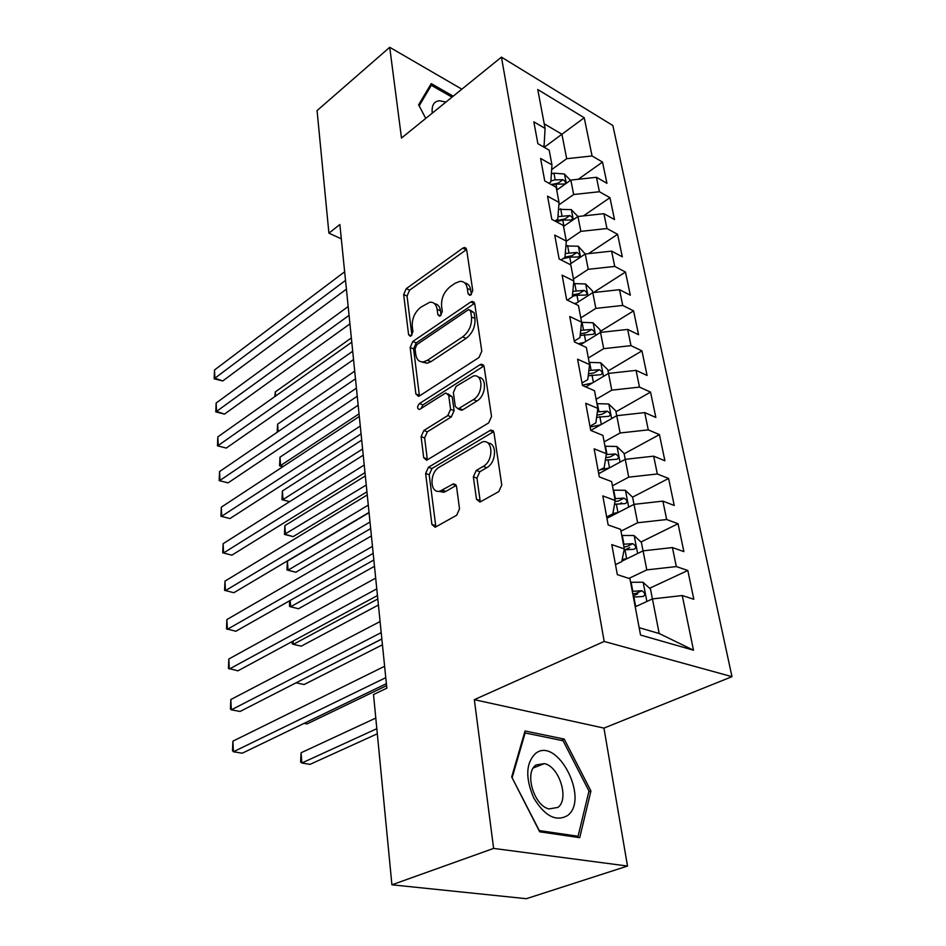 <?xml version="1.0" encoding="UTF-8"?>
<svg xmlns="http://www.w3.org/2000/svg" width="946" height="946" viewBox="0 0 946 946"><rect width="100%" height="100%" fill="white"/><g stroke="black" fill="none" stroke-linecap="round" stroke-linejoin="round"><path stroke-width="1.42" d="M470.824 294.916L472.752 290.576L466.626 249.614L464.451 247.497L462.807 248.148L406.236 288.66L403.658 294.549L408.589 334.671L410.197 336.232L411.084 335.865L412.929 331.691L412.267 326.417C411.936 318.613 414.738 312.251 420.663 307.308L429.839 302.2C433.812 301.987 436.236 304.34 437.099 309.271L437.821 314.58L439.464 316.153L440.422 315.751L442.302 311.494L441.581 306.173C441.167 298.286 444.029 291.794 450.166 286.697L455.026 283.303L459.886 281.352C463.918 281.175 466.39 283.528 467.3 288.412L468.093 293.768L469.772 295.341L470.824 294.916M476.488 499.287L479.953 502.078L498.814 491.589L501.77 485.014L493.966 432.7L490.773 430.063L428.408 467.289L425.641 473.485L431.896 524.451L435.184 527.241L456.646 515.263L459.52 508.865L456.551 486.599L453.335 483.879L440.257 491.045C429.815 494.522 429.07 472.61 439.346 467.147L482.389 441.948C493.138 438.613 493.966 460.797 483.205 466.39L476.24 470.434L473.355 476.867L476.488 499.287L480.095 500.517L480.497 501.865M493.623 848.408L627.505 866.051L603.95 728.101L474.336 699.673L493.623 848.408L391.916 884.806L373.516 694.553L386.831 688.168L339.862 224.533L328.912 233.154L341.317 238.841M474.336 699.673L604.175 641.447L501.439 57.127L612.866 125.534L731.991 676.674L604.175 641.447M461.861 89.172L389.717 47.3L401.494 138.057L501.439 57.127M389.717 47.3L317.064 110.599L328.912 233.154M478.983 357.505L481.798 351.179L474.703 303.666L472.255 301.396L470.777 301.987L412.799 341.494L410.162 347.478L415.873 393.938L418.463 396.35L419.539 395.889L478.983 357.505M484.104 366.646L491.542 416.477L488.656 422.909L426.611 460.264L423.702 457.675L421.112 436.65L423.843 430.513L447.813 415.566L450.58 409.322L448.723 395.475L445.98 393.016L444.857 393.477L419.433 409.535C416.985 408.577 416.997 406.591 419.456 403.564L480.048 364.707L481.301 364.198L484.104 366.646M578.266 179.267L602.507 162.085L592.066 155.96L584.238 117.777L537.754 89.527L545.085 128.419L533.84 121.833L537.872 143.674L549.177 150.166L551.956 164.876L540.592 158.455L544.742 180.946L556.177 187.273L559.027 202.42L547.545 196.177L551.825 219.354L563.378 225.491L566.323 241.112L554.723 235.057L559.121 258.956L570.805 264.904L573.832 280.997L562.113 275.144L566.654 299.799L578.455 305.534L581.589 322.137L569.74 316.508L574.423 341.955L586.354 347.454L589.583 364.6L577.604 359.196L582.452 385.471L594.514 390.722L597.848 408.424L585.728 403.28L590.742 430.43L602.933 435.408L606.374 453.702L594.135 448.83L599.303 476.89L611.636 481.597L615.196 500.493L602.815 495.917L608.16 524.947L620.623 529.334L624.313 548.881L611.79 544.624L617.336 574.66L629.93 578.716L640.548 635.05L693.489 650.209L659.185 633.513L652.444 598.913L635.227 606.824M602.507 162.085L606.954 183.323L596.453 177.292L599.409 191.731L573.666 194.509L558.838 204.927M583.41 215.901L609.945 197.69L599.409 191.731M609.945 197.69L614.51 219.543L603.915 213.678L606.965 228.53L580.844 231.368L566.311 241.242M588.507 253.646L617.596 234.324L606.965 228.53M617.596 234.324L622.302 256.815L611.601 251.128L614.734 266.417L588.235 269.314L573.453 278.999M593.485 292.539L625.472 272.034L614.734 266.417M625.472 272.034L630.32 295.187L619.512 289.689L622.74 305.44L595.85 308.384L580.785 317.903M600.308 331.419L633.583 310.867L622.74 305.44M633.583 310.867L638.574 334.718L627.659 329.421L630.994 345.657L603.69 348.66L588.341 357.978M608.018 371.009L641.944 350.86L630.994 345.657M641.944 350.86L647.076 375.456L636.067 370.371L639.496 387.103L611.778 390.166L596.122 399.283M615.964 411.782L650.552 392.093L639.496 387.103M650.552 392.093L655.85 417.446L644.734 412.598L648.27 429.862L620.127 432.984L604.151 441.877M624.147 453.808L659.433 434.604L648.27 429.862M659.433 434.604L664.896 460.761L653.674 456.161L657.328 473.981L628.723 477.162L612.429 485.806M632.567 497.147L668.597 478.463L657.328 473.981M668.597 478.463L674.226 505.46L662.898 501.132L666.67 519.531L637.616 522.771L620.966 531.155M640.974 541.999L678.046 523.741L666.67 519.531M678.046 523.741L683.875 551.601L672.429 547.568L676.319 566.571L646.792 569.894L628.936 578.396M649.618 588.27L687.813 570.485L676.319 566.571M687.813 570.485L693.82 599.267L682.267 595.554L693.489 650.209M615.479 564.644L621.747 561.593L624.313 548.881M682.267 595.554L652.444 598.913M606.705 517.001L612.831 513.844L615.196 500.493M646.792 569.894L643.079 550.856L621.829 561.215M672.429 547.568L643.079 550.856M598.203 470.895L604.198 467.643L606.374 453.702M637.616 522.771L634.021 504.36L606.942 518.29M662.898 501.132L634.021 504.36M589.973 426.256L595.85 422.909L597.848 408.424M628.723 477.162L625.247 459.33L598.712 473.674M653.674 456.161L625.247 459.33L624.053 453.359L616.851 446.477L604.967 446.24M582.003 383.012L587.762 379.583L589.583 364.6M620.127 432.984L616.757 415.696L590.753 430.43M644.734 412.598L616.757 415.696L615.787 410.871L608.668 403.989L596.95 403.658M574.269 341.104L579.922 337.592L581.589 322.137M611.778 390.166L608.515 373.41L585.728 386.902M636.067 370.371L608.515 373.41L607.758 369.661L600.722 362.767L589.169 362.377M567.304 300.119L572.318 296.878L573.832 280.997M603.69 348.66L600.533 332.401L580.501 344.758M627.659 329.421L600.533 332.401M561.108 259.961L564.951 257.383L566.323 241.112M595.85 308.384L592.775 292.621L575.144 303.926M619.512 289.689L592.775 292.621M554.959 221.021L557.785 219.058L559.027 202.42M588.235 269.314L585.255 254.001L569.705 264.336M611.601 251.128L585.255 254.001M548.905 183.252L550.844 181.857L551.956 164.876M580.844 231.368L577.947 216.504L563.544 226.413M603.915 213.678L577.947 216.504L571.218 209.61L558.507 209.35M542.921 146.571L544.092 145.708L545.085 128.419M573.666 194.509L570.852 180.071L556.709 190.122M596.453 177.292L570.852 180.071M391.916 884.806L526.366 898.7L627.505 866.051M603.95 728.101L731.991 676.674M639.153 627.683L659.185 633.513M544.234 147.328L561.924 134.237L544.21 123.808M592.066 155.96L566.689 158.703L551.648 169.606M566.689 158.703L561.924 134.237L584.238 117.777M453.205 96.185L431.246 83.591L418.617 104.852L425.759 118.404M564.218 739.086L525.054 730.974L511.68 776.938L539.669 831.806L579.721 837.659L590.931 790.974L564.218 739.086L561.108 740.34M620.517 503.402L621.557 502.858M625.472 549.626L629.681 547.557M633.181 595.933L637.758 593.792M471.38 294.454L470.718 289.984C469.985 285.81 467.998 283.469 464.746 282.949M434.545 303.701C437.821 304.139 439.807 306.504 440.517 310.785L441.108 315.148M466.615 249.519L409.606 290.174L407.04 296.039L411.888 335.109M474.632 303.299L416.216 342.925L413.591 348.897L419.35 395.286L415.873 393.938M470.659 311.199L468.932 309.602L467.915 310.004L416.902 344.581L415.058 348.79L415.755 354.431C416.654 359.776 419.267 362.247 423.607 361.857L427.474 360.249L462.677 336.871C469.05 331.774 471.995 325.14 471.51 316.957L470.659 311.199L474.1 312.748L470.304 310.217M422.058 361.928L427.06 363.264L430.927 361.668L427.474 360.249M474.1 312.748L474.951 318.495C475.436 326.666 472.503 333.288 466.13 338.361L430.927 361.668M423.702 457.675L427.237 458.928L424.636 437.939L421.112 436.65M448.12 393.867L452.223 396.859L454.104 410.682L451.325 416.914L427.356 431.802L424.636 437.939M483.938 365.948L422.945 404.9L421.041 408.672M473.414 399.602C483.43 393.985 483.382 373.504 473.438 375.988L456.149 386.287L453.37 392.519L455.274 406.39L458.136 408.909L473.414 399.602L476.938 400.998C486.102 395.901 487.249 377.147 478.451 377.336M459.389 409.393L462.724 409.831L459.212 408.459M476.938 400.998L462.724 409.831M487.923 443.083C497.3 442.787 496.437 462.724 486.788 467.691L479.823 471.711L476.95 478.132L480.095 500.517M438.53 491.305L443.84 492.251L445.873 491.388L442.29 490.17M456.22 485.393L445.873 491.388M493.682 431.648L431.955 468.53L429.2 474.715L435.87 526.934M588.814 791.755L590.931 790.974M570.473 180.331L564.348 173.993L553.942 173.177L551.364 173.792M552.145 185.038L556 184.127L564.762 184.032C566.216 182.826 565.625 181.384 562.988 179.716L555.196 179.87L550.903 180.899M551.234 184.541L558.246 183.098L562.988 179.716M351.356 337.935L275.31 391.916L275.605 396.031M274.766 396.634L275.31 391.916M345.526 280.383L214.908 378.175L214.506 369.992L344.651 271.786M346.413 289.121L222.748 380.966L214.908 378.175L214.163 378.79L214.506 369.992M222.748 380.966L214.163 378.79M556.165 221.66L562.787 220.111L571.597 219.98C573.146 218.751 572.567 217.273 569.859 215.546L557.963 216.669M554.983 221.009L565.034 218.893L569.859 215.546M354.715 371.151L277.616 424.163L278.148 431.601M277.178 432.263L277.616 424.163M585.231 254.013L578.278 246.244L565.909 245.936M562.988 258.696L569.776 257.135L578.633 256.969C580.276 255.704 579.709 254.19 576.93 252.428L565.27 253.481M564.975 257.099L572.011 255.716L576.93 252.428M423.3 361.892L422.614 362.353M358.167 405.195L279.981 457.19L280.572 465.562L359.042 413.851M282.724 466.804L279.567 465.81L279.981 457.19M279.567 465.81L283.28 466.437M349.062 315.337L216.551 411.415L216.137 403.031L348.175 306.516M349.925 323.875L224.486 414.112L216.551 411.415L215.794 411.9L216.137 403.031M224.486 414.112L215.794 411.9M352.704 351.238L218.242 445.483L217.817 436.886L351.782 342.18M353.544 359.563L226.26 448.073L217.462 445.826L217.817 436.886M226.26 448.073L217.462 445.826M445.933 102.073L439.5 100.749C433.883 101.317 431.482 105.444 432.275 113.118M419.149 105.869L431.329 85.306L452.011 97.142M429.153 87.103L431.329 85.306M567.482 815.594C589.914 799.311 557.336 736.023 535.613 753.394C525.822 763.044 525.196 777.884 533.721 797.904C544.719 816.126 555.976 822.027 567.482 815.594M557.844 807.435C569.587 799.405 559.346 766.532 544.388 763.599L536.086 764.959C524.143 772.137 533.745 805.566 548.94 808.936L557.844 807.435M512.2 777.482L525.136 732.949L563.095 740.753L588.98 791.045L578.077 836.264L539.279 830.576L511.999 777.553M524.391 733.256L525.136 732.949M575.736 837.08L578.077 836.264M592.752 292.633L592.397 290.848L585.539 283.954L573.583 283.575M576.54 303.027L574.328 303.524M572.377 296.287L576.965 295.247L585.87 295.057C587.62 293.757 587.064 292.196 584.202 290.375L572.85 291.356M572.507 294.892L579.2 293.603L584.202 290.375M361.703 440.115L282.393 490.998L283.008 499.583L362.602 448.983M289.618 501.676L281.967 499.689L282.393 490.998M281.967 499.689L289.689 501.617M600.497 332.424L599.965 329.669L593.024 322.775L581.565 322.314M584.273 342.428L578.313 343.741M365.333 475.933L284.864 525.645L285.491 534.443L293.165 536.63L366.942 491.825M580.158 335.44L593.319 334.269C595.176 332.933 594.632 331.325 591.699 329.456L580.702 330.343M580.336 333.796L586.591 332.625L591.699 329.456M293.165 536.63L284.439 534.407L366.256 485.026M284.439 534.407L284.864 525.645M356.441 388.132L219.98 480.402L219.543 471.593L355.495 378.814M357.257 396.22L228.081 482.874L219.176 480.603L219.543 471.593M228.081 482.874L219.176 480.603M360.272 426.043L221.754 516.22L221.305 507.174L359.303 416.465M361.076 433.895L229.961 518.562L220.938 516.256L221.305 507.174M229.961 518.562L220.938 516.256M592.291 383.024L582.393 385.152M369.058 512.673L287.407 561.155L288.045 570.166L295.802 572.235L370.666 528.578M588.223 375.763L600.982 374.663C602.957 373.303 602.436 371.648 599.409 369.709L588.861 370.501M588.459 373.847L594.218 372.819L599.409 369.709M295.802 572.235L286.969 569.977L288.045 570.166L370.004 522.015M286.969 569.977L287.407 561.155M364.222 465.018L223.575 552.949L223.114 543.678L363.229 455.168M364.99 472.622L231.876 555.16L222.736 552.831L223.114 543.678M231.876 555.16L222.736 552.831M600.604 424.849L590.115 427.06M591.865 429.803L590.671 430.052M290.209 600.438L290.659 606.788L298.51 608.739L374.486 566.299M596.619 417.304L608.881 416.299C610.986 414.904 610.477 413.201 607.367 411.203L597.364 411.877M596.926 415.128L602.07 414.242L607.367 411.203M289.559 600.805L289.559 606.445L290.659 606.788L373.847 559.985M368.29 505.117L225.432 590.635L224.971 581.128L367.261 494.983M492.854 430.501L492.204 430.607M369.023 512.436L233.839 592.716L224.592 590.339L224.971 581.128M609.236 467.986L600.095 469.866M600.332 472.811L598.617 473.154M293.106 641.057L293.343 644.356L301.277 646.153L378.4 605.026M605.369 460.146L617.029 459.236C619.263 457.805 618.767 456.055 615.574 453.985L606.244 454.529M605.759 457.663L610.158 456.942L615.574 453.985M292.054 641.625L292.219 643.824L293.343 644.356L377.797 598.984M372.464 546.374L227.359 629.327L226.874 619.559L371.411 535.944M373.173 553.398L235.861 631.254L226.484 628.854L226.874 619.559M633.997 504.372L632.59 497.182L625.294 490.3L613.245 490.146M618.223 512.484L612.878 513.548M609.129 517.155L606.812 517.628M296.098 682.811L304.115 684.537L382.432 644.794M614.522 504.313L625.424 503.544C627.789 502.066 627.328 500.268 624.029 498.128L614.841 498.648M615.006 501.51L618.507 501.002L624.029 498.128M296.027 682.846L381.853 639.035M376.768 588.85L229.322 669.047L228.826 659.007L375.68 578.112M377.442 595.554L237.931 670.82L228.435 668.384L228.826 659.007M643.055 550.879L641.4 542.401L634.009 535.531L621.782 535.471M627.565 558.424L622.184 559.464M304.08 723.383L307.036 723.927L386.571 685.649M624.112 549.898L634.092 549.259C636.599 547.758 636.161 545.901 632.768 543.678L623.438 544.246M623.934 546.906L627.127 546.457L632.768 543.678M381.203 632.602L231.344 709.843L230.836 699.532L380.079 621.534M381.841 638.964L240.059 711.463L231.344 709.843L230.434 708.98L230.836 699.532M652.409 598.924L650.493 589.074L643.008 582.228L630.604 582.275M637.297 605.878L635.121 606.244M375.799 718.061L301.088 752.756L301.821 763.008L310.028 764.356L377.312 733.789M633.394 597.092L643.043 596.477C645.692 594.939 645.278 593.024 641.778 590.718L632.306 591.333M632.779 593.851L636.031 593.402L641.778 590.718M301.088 752.756L300.603 761.92L301.821 763.008L376.815 728.692M385.767 677.667L233.426 751.763L232.893 741.167L384.608 666.268M386.37 683.674L242.247 753.205L233.426 751.763L232.491 750.686L232.893 741.167M470.718 289.984L467.3 288.412M440.446 315.739L437.821 314.58M440.517 310.785L437.099 309.271M411.214 335.771L408.589 334.671M407.04 296.039L403.658 294.549M409.606 290.174L406.236 288.66M466.177 249.791L462.807 248.148M470.73 294.986L468.093 293.768M413.591 348.897L410.162 347.478M416.216 342.925L412.799 341.494M474.194 303.548L470.777 301.987M466.13 338.361L462.677 336.871M474.951 318.495L471.51 316.957M427.356 431.802L423.843 430.513M451.325 416.914L447.813 415.566M454.104 410.682L450.58 409.322M452.223 396.859L448.723 395.475M422.945 404.9L419.456 403.564M483.536 366.173L480.048 364.707M476.95 478.132L473.355 476.867M479.823 471.711L476.24 470.434M486.788 467.691L483.205 466.39M456.126 485.44L452.543 484.21M435.515 525.598L431.896 524.451M429.2 474.715L425.641 473.485M431.955 468.53L428.408 467.289M493.327 431.837L489.78 430.477M566.287 183.311L564.514 174.159M555.196 179.87L553.942 173.177M557.088 189.862L556 184.127M573.3 219.697L571.384 209.776M561.959 215.735L560.671 208.841M563.934 226.153L562.787 220.111M580.513 257.146L578.444 246.421M568.924 252.641L567.588 245.546M570.97 263.496L569.776 257.135M587.951 295.72L585.716 284.131M576.09 290.623L574.707 283.315M578.219 301.951L576.965 295.247M595.602 335.44L593.201 322.953M583.469 329.728L582.05 322.208M585.692 341.553L584.368 334.506M603.489 376.39L600.899 362.945M591.061 370.028L589.606 362.271M593.39 382.361L591.995 374.947M611.636 418.605L608.846 404.155M598.901 411.557L597.387 403.564M601.325 424.447L599.847 416.63M620.02 462.156L617.04 446.642M606.977 454.376L605.416 446.145M609.508 467.844L607.959 459.602M628.688 507.103L625.483 490.477M615.302 498.554L613.706 490.052M617.939 512.543L616.319 503.958M637.639 553.516L634.198 535.696M623.899 544.151L622.255 535.377M626.63 558.589L624.951 549.732M646.875 601.467L643.197 582.405M632.791 591.25L631.077 582.18M635.594 606.161L633.867 596.997M466.165 248.325L464.451 247.497M474.194 302.282L472.255 301.396M427.06 363.264L423.607 361.857M461.66 410.268L458.136 408.909M483.548 365.144L481.301 364.198M443.84 492.251L440.257 491.045M455.854 484.742L453.335 483.879M493.351 431.045L490.773 430.063M533.308 767.975L544.388 763.599"/></g></svg>
